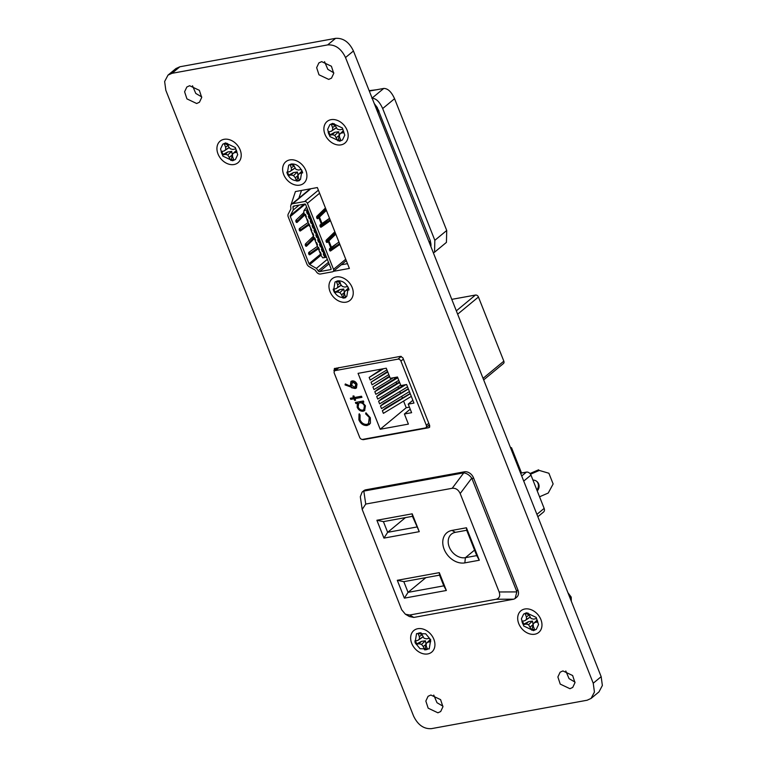 <?xml version="1.0" encoding="UTF-8"?>
<svg xmlns="http://www.w3.org/2000/svg" width="767" height="767" viewBox="0 0 767 767"><rect width="100%" height="100%" fill="white"/><g stroke="black" fill="none" stroke-linecap="round" stroke-linejoin="round"><path stroke-width="1.15" d="M430.872 695.027L428.082 696.292L425.838 701.057L428.178 708.19L437.909 712.802L440.689 711.527L442.933 706.771L440.594 699.638L430.872 695.027M433.748 695.075L437.017 702.725L442.952 706.196M189.631 85.722L186.851 86.997L184.598 91.762L186.937 98.885L196.668 103.507L199.449 102.232L201.702 97.467L199.362 90.333L189.631 85.722M192.507 85.77L195.777 93.43L201.711 96.901M562.911 670.924L560.131 672.199L557.877 676.964L560.226 684.097L569.948 688.708L572.728 687.433L574.982 682.668L572.642 675.535L562.911 670.924M565.797 670.972L569.056 678.632L575.001 682.103M321.67 61.628L318.89 62.894L316.646 67.659L318.986 74.792L328.717 79.404L331.497 78.138L333.741 73.373L331.402 66.24L321.67 61.628M324.556 61.676L327.816 69.327L333.76 72.798M526.43 612.795L523.64 614.07L521.378 618.854L523.727 626.006L533.496 630.637L536.286 629.362L538.539 624.578L536.191 617.425L526.43 612.795M332.657 123.382L329.868 124.657L327.605 129.441L329.954 136.593L339.723 141.224L342.513 139.939L344.767 135.165L342.418 128.003L332.657 123.382M225.575 142.921L222.785 144.196L220.532 148.98L222.881 156.132L232.641 160.763L235.431 159.488L237.693 154.704L235.344 147.552L225.575 142.921M430.718 639.822L425.695 633.791L416.558 633.609L415.052 642.688L420.067 648.719L429.204 648.901L430.718 639.822M361.66 439.299L363.165 439.683L428.743 427.718L429.721 425.627L402.876 357.834L400.489 356.358L334.278 368.611M429.769 426.864L429.376 427.43M334.911 368.323L333.933 370.413L334.316 371.372M337.605 280.856L334.997 282.045L333.587 290.52C336.013 295.516 339.551 297.845 344.191 297.51L346.799 296.321L348.208 287.855C345.783 282.85 342.245 280.521 337.605 280.856M171.952 73.325L168.002 75.128L164.637 81.503L165.835 90.333L413.557 716.014C417.823 724.901 423.777 729.12 431.418 728.65L587.119 700.233L591.069 698.43L594.435 692.055L593.236 683.224L345.514 57.544C341.248 48.657 335.294 44.438 327.662 44.908L171.952 73.325L179.881 66.767L175.931 68.57L168.002 75.128M287.251 173.658C289.686 178.663 293.215 180.993 297.864 180.657L300.463 179.468L301.882 170.993C299.456 165.998 295.918 163.668 291.268 164.004L288.67 165.193L287.251 173.658M333.348 271.355L349.378 268.431L317.356 187.551L295.42 191.558L290.856 205.288M296.541 219.65L297.011 220.838M299.935 228.221L300.549 229.755M305.956 243.436L306.436 244.625M309.35 252.007L309.964 253.541M591.069 698.43L598.998 691.872L602.363 685.497L601.165 676.667L353.443 50.986C349.177 42.099 343.223 37.88 335.582 38.35L179.881 66.767M301.498 190.446L298.862 198.202M321.114 254.03L320.453 254.577L321.277 254.433L320.347 252.084L319.743 252.199L318.794 249.783L319.388 249.668L318.468 247.329L317.864 247.444L316.905 245.028L317.509 244.913L316.579 242.573L315.985 242.679L315.026 240.263L315.62 240.157L314.7 237.818L314.096 237.923L313.137 235.507L313.741 235.402L312.811 233.063L312.217 233.168L311.287 230.838L311.891 230.723L308.708 223.801M318.056 247.405L318.497 249.112L319.043 249.016L318.717 247.981M341.277 264.797L347.489 263.666M330.472 220.675L321.229 227.109A1.323 0.786 -100.3 0 1 321.037 227.195A1.323 0.786 -100.3 0 1 320.136 226.438A1.323 0.786 -100.3 0 1 320.366 224.673L321.344 223.993L318.851 217.684L317.941 218.557A1.323 0.786 -100.3 0 1 317.672 218.7A1.323 0.786 -100.3 0 1 316.781 217.943A1.323 0.786 -100.3 0 1 316.934 216.236L325.448 207.991M339.886 244.462L330.654 250.895A1.323 0.786 -100.3 0 1 330.452 250.982A1.323 0.786 -100.3 0 1 329.561 250.224A1.323 0.786 -100.3 0 1 329.781 248.46L330.769 247.779L328.266 241.471L327.365 242.343A1.323 0.786 -100.3 0 1 327.097 242.487A1.323 0.786 -100.3 0 1 326.196 241.73A1.323 0.786 -100.3 0 1 326.349 240.023L334.863 231.778M326.387 210.379L319.475 217.071L322.025 223.523L329.522 218.288M335.812 234.165L328.89 240.857L331.44 247.31L338.947 242.075M307.394 203.322L333.53 269.332A2.378 1.812 50.4 0 1 333.166 271.508A2.378 1.812 50.4 0 1 332.495 271.815L320.539 273.992A3.969 3.02 50.4 0 1 316.426 271.844L315.141 270.089L309.091 266.609A3.969 3.02 50.4 0 1 306.925 264.107L288.239 216.888A3.969 3.02 50.4 0 1 288.258 213.993L290.923 208.921L290.741 206.965A3.969 3.02 50.4 0 1 291.594 204.214A3.969 3.02 50.4 0 1 292.706 203.706L304.662 201.52A2.378 1.812 50.4 0 1 307.394 203.322L319.599 193.226M330.136 219.832L320.27 226.706M322.025 223.523L321.22 223.667M319.475 217.071L318.612 217.723M325.917 209.19L316.809 218.01M318.851 217.684L317.806 217.866L318.43 217.262M328.89 240.857L327.221 241.653L328.266 241.471M326.224 241.797L335.342 232.976M329.685 250.493L339.551 243.618M330.635 247.453L331.44 247.31M293.646 206.083L304.873 204.032A0.662 0.508 50.4 0 1 305.63 204.53L331.104 268.881A0.662 0.508 50.4 0 1 330.817 269.572L319.599 271.614A1.323 1.007 50.4 0 1 318.19 270.828L316.397 268.383L309.734 264.557A1.323 1.007 50.4 0 1 309.015 263.723L290.319 216.515A1.323 1.007 50.4 0 1 290.329 215.546L293.272 209.976L293.004 207.243A1.323 1.007 50.4 0 1 293.646 206.083M308.9 254.289L318.104 247.875M306.196 245.498L313.895 237.406M296.771 221.711L304.298 213.792M299.485 230.503L308.727 224.05M313.415 236.207L305.563 243.82A1.323 0.786 79.7 0 0 305.352 245.363A1.323 0.786 79.7 0 0 306.301 246.274A1.323 0.786 79.7 0 0 306.57 246.13L314.355 238.595M317.442 246.37L308.996 252.257A1.323 0.786 79.7 0 0 308.689 253.781A1.323 0.786 79.7 0 0 309.667 254.778A1.323 0.786 79.7 0 0 309.858 254.692L318.363 248.767M303.828 212.593L296.139 220.033A1.323 0.786 79.7 0 0 295.928 221.577A1.323 0.786 79.7 0 0 296.887 222.488A1.323 0.786 79.7 0 0 297.155 222.344L305.036 214.722M308.018 222.583L299.581 228.47A1.323 0.786 79.7 0 0 299.274 229.995A1.323 0.786 79.7 0 0 300.252 230.982A1.323 0.786 79.7 0 0 300.443 230.905L308.938 224.98M306.014 245.037L307.059 244.846L305.448 245.632M296.589 221.251L297.634 221.059L296.033 221.845M294.624 205.901L293.004 207.243M318.19 270.828L328.506 262.295M299.188 205.067L293.272 209.976M327.327 259.332L316.397 268.383M320.606 252.736L320.012 252.957L319.944 252.161M320.453 254.577L322.744 257.856L326.502 257.242M326.483 257.194L322.744 257.856M325.515 257.348L323.952 255.612L325.783 255.43L324.403 255.507L324.019 254.529L323.473 254.625L323.952 255.612M323.799 253.8L323.511 254.519L323.271 253.896L324.374 253.513L323.434 251.154L322.936 251.423L323.866 253.781M322.936 251.423L322.082 250.914L323.923 250.732L322.543 250.809L322.159 249.831L321.613 249.927L322.082 250.914M321.939 249.102L321.651 249.821L321.411 249.198L322.514 248.815L321.574 246.456L321.076 246.725L322.006 249.083M321.076 246.725L320.223 246.217L322.063 246.034L320.683 246.111L320.299 245.133L319.753 245.229L320.223 246.217M320.079 244.405L319.791 245.124L319.551 244.5L320.654 244.117L319.714 241.758L319.216 242.027L320.146 244.385M319.216 242.027L318.363 241.519L320.203 241.337L318.823 241.413L318.439 240.435L317.893 240.531L318.363 241.519M318.219 239.707L317.931 240.426L317.691 239.803L318.794 239.419L317.854 237.061L317.356 237.329L318.286 239.688M317.356 237.329L316.503 236.821L318.343 236.639L316.963 236.715L316.579 235.737L316.033 235.833L316.503 236.821M316.359 235.009L316.071 235.728L315.822 235.105L316.934 234.721L315.994 232.363L315.496 232.631L316.426 234.99M315.496 232.631L314.643 232.123L316.483 231.941L315.103 232.017L314.719 231.04L314.173 231.135L314.643 232.123M314.499 230.311L314.211 231.03L313.962 230.407L315.074 230.023L314.134 227.665L313.636 227.933L314.566 230.292M313.636 227.933L312.783 227.425L314.623 227.243L313.243 227.32L312.859 226.342L312.313 226.438L312.783 227.425M312.639 225.613L312.351 226.332L312.102 225.709L313.214 225.325L312.274 222.967L311.776 223.235L312.706 225.594M311.776 223.235L310.923 222.727L312.763 222.545L311.383 222.622L310.999 221.644L310.453 221.74L310.923 222.727M310.779 220.915L310.491 221.634L310.242 221.011L311.354 220.628L310.414 218.269L309.916 218.537L310.846 220.896M309.916 218.537L309.063 218.029L310.903 217.847L309.523 217.924L309.139 216.946L308.593 217.042L309.063 218.029M308.919 216.208L308.631 216.936L308.382 216.313L309.494 215.93L308.555 213.571L308.056 213.84L308.986 216.198M308.056 213.84L307.203 213.331L309.043 213.149L307.663 213.226L307.279 212.248L306.733 212.344L307.203 213.331M307.059 211.51L306.771 212.238L306.522 211.615L307.346 211.462L306.79 210.053L307.375 208.931M306.608 206.994L304.02 210.561L306.79 210.053M304.02 210.561L303.742 212.373L304.585 214.511L305.41 214.357L305.985 216.045L305.669 215.009M309.782 225.402L307.586 221.49L308.19 221.375L305.736 216.812L306.34 216.706L306.081 216.054M320.012 252.957L321.085 253.954M320.376 253.867L320.922 253.772L320.558 252.851M319.235 249.275L318.794 249.783M306.177 216.304L305.736 216.812M307.931 220.723L307.519 219.688M308.027 220.973L307.586 221.49M309.878 225.651L309.437 226.16M311.632 230.071L311.22 229.036M311.728 230.33L311.287 230.838M313.482 234.75L313.07 233.714M313.578 234.999L313.137 235.507M315.362 239.505L314.959 238.47M315.467 239.755L315.026 240.263M317.25 244.261L316.838 243.225M317.346 244.51L316.905 245.028M323.856 255.612L324.403 255.507M324.489 253.407L324.019 254.529M321.996 250.914L322.543 250.809M322.629 248.709L322.159 249.831M320.136 246.217L320.683 246.111M320.769 244.011L320.299 245.133M318.276 241.519L318.823 241.413M318.909 239.314L318.439 240.435M316.416 236.821L316.963 236.715M317.519 234.558L316.579 235.737M314.556 232.123L315.103 232.017M315.189 229.918L314.719 231.04M312.696 227.425L313.243 227.32M313.329 225.22L312.859 226.342M310.836 222.727L311.383 222.622M311.469 220.522L310.999 221.644M308.976 218.029L309.523 217.924M309.609 215.824L309.139 216.946M307.116 213.331L307.663 213.226M308.219 211.069L307.279 212.248M305.63 215.124L305.074 215.23L305.985 216.045M306.148 216.227L305.439 216.141M305.074 215.23L305.007 214.434M307.481 219.803L306.934 219.899L307.835 220.723M307.289 220.819L307.998 220.906M306.934 219.899L306.858 219.113M308.785 224.578L309.686 225.393M309.139 225.498L309.849 225.575M311.181 229.151L310.635 229.247L310.99 230.167L311.546 230.071M310.99 230.167L311.699 230.253M310.635 229.247L310.558 228.461M313.032 233.82L312.485 233.925L312.84 234.846L313.396 234.74M313.55 234.923L312.84 234.846M312.485 233.925L312.409 233.13M314.911 238.585L314.365 238.681L314.729 239.601L315.275 239.496M314.729 239.601L315.438 239.678M314.365 238.681L314.288 237.885M316.8 243.34L316.253 243.436L317.154 244.261M316.608 244.357L317.317 244.443M316.253 243.436L316.177 242.65M318.679 248.096L318.132 248.192M318.497 249.112L319.206 249.198M325.016 256.082L325.793 255.449M324.192 256.236L324.987 255.584M329.417 249.649L336.588 243.714M324.374 253.513L324.863 253.1M329.407 249.342L334.172 245.402M323.434 251.154L323.933 250.751M322.332 251.538L323.128 250.886M322.514 248.815L323.003 248.403M321.574 246.456L322.073 246.054M320.472 246.84L321.268 246.188M328.554 237.895L335.131 232.449M320.654 244.117L321.143 243.705M330.778 235.737L335.035 232.219M319.714 241.758L320.213 241.356M318.612 242.142L319.408 241.49M318.794 239.419L319.283 239.007M317.854 237.061L318.353 236.648M316.752 237.444L317.538 236.792M316.934 234.721L317.423 234.309M315.994 232.363L316.493 231.95M314.892 232.746L315.678 232.094M320.06 226.207L329.551 218.355M315.074 230.023L315.563 229.611M320.012 225.939L327.787 219.496M314.134 227.665L314.633 227.253M313.032 228.048L313.818 227.396M313.214 225.325L313.703 224.913M312.274 222.967L312.773 222.555M311.172 223.35L311.958 222.698M316.781 216.447L325.831 208.96M308.123 210.82L307.346 211.462M311.354 220.628L311.843 220.215M318.564 214.655L325.735 208.72M310.414 218.269L310.913 217.857M309.312 218.653L310.098 218.001M308.238 213.303L307.452 213.955M309.053 213.159L308.555 213.571M309.983 215.517L309.494 215.93M433.355 252.822L434.544 252.209L434.841 240.32L382.675 108.55C379.55 101.666 375.955 98.243 371.861 98.272M434.544 252.209L446.432 242.382L446.73 230.483L394.564 98.713C391.448 91.839 387.843 88.406 383.749 88.445L369.31 91.072M343.319 297.462L344.354 292.611L343.75 289.034L339.791 289.6L335.141 292.074A9.108 6.932 50.4 0 1 333.913 289.063M336.09 288.67L333.204 289.188A9.348 7.114 -129.6 0 0 334.537 292.553L337.413 292.026L339.829 292.62L341.593 294.777L342.887 298.056A9.348 7.114 -129.6 0 0 344.431 297.96A9.348 7.114 -129.6 0 0 345.84 297.519L344.546 294.24L344.469 291.767L346.128 290.434L349.004 289.916A9.348 7.114 -129.6 0 0 347.672 286.551L344.795 287.079L342.379 286.484L340.615 284.327L339.321 281.048A9.348 7.114 -129.6 0 0 337.183 281.288A9.348 7.114 -129.6 0 0 336.368 281.585L337.662 284.864L337.739 287.337L336.09 288.67L340.759 285.564M340.49 282.85L336.962 281.412A9.108 6.932 50.4 0 1 337.461 281.211M336.119 276.945A14.017 10.68 50.4 0 1 352.178 287.529A14.017 10.68 50.4 0 1 346.099 302.16A14.017 10.68 50.4 0 1 330.031 291.575A14.017 10.68 50.4 0 1 336.119 276.945M348.304 288.095L346.128 290.434M348.362 288.028L344.469 291.767M336.962 281.412L336.368 281.585M335.141 292.074L334.537 292.553M341.267 285.113L337.739 287.337M340.136 283.1L337.662 284.864M344.354 292.611L341.593 294.777M343.75 289.034L339.829 292.62M339.791 289.6L337.413 292.026M296.982 180.427L298.018 175.576L297.414 172.009L293.454 172.565L288.814 175.039A9.108 6.932 50.4 0 1 287.577 172.029M289.753 171.635L286.868 172.163A9.348 7.114 -129.6 0 0 288.2 175.518L291.077 174.991L293.493 175.585L295.257 177.743L296.551 181.022A9.348 7.114 -129.6 0 0 298.095 180.926A9.348 7.114 -129.6 0 0 299.504 180.485L298.21 177.206L298.133 174.742L299.792 173.409L302.668 172.882A9.348 7.114 -129.6 0 0 301.335 169.517L298.459 170.044L296.043 169.459L292.984 164.013A9.348 7.114 -129.6 0 0 290.846 164.253A9.348 7.114 -129.6 0 0 290.031 164.55L291.326 167.829L291.402 170.303L289.753 171.635L294.423 168.539M294.154 165.816L290.626 164.378A9.108 6.932 50.4 0 1 291.124 164.186M289.782 159.91A14.017 10.68 50.4 0 1 305.841 170.495A14.017 10.68 50.4 0 1 299.763 185.125A14.017 10.68 50.4 0 1 283.694 174.54A14.017 10.68 50.4 0 1 289.782 159.91M301.92 171.108L299.792 173.409M302.025 171.003L298.133 174.742M290.626 164.378L290.031 164.55M288.814 175.039L288.2 175.518M294.931 168.088L291.402 170.303M293.799 166.075L291.326 167.829M298.018 175.576L295.257 177.743M297.414 172.009L293.493 175.585M293.454 172.565L291.077 174.991M369.148 90.659L376.894 89.72M386.932 369.886L370.212 380.058L369.167 377.431L383.5 368.716M381.861 369.013L369.167 377.431M388.811 374.641L372.091 384.813L371.055 382.187L387.776 372.014M387.556 371.458L371.055 382.187M400.69 385.12L377.748 399.089L376.702 396.462L399.655 382.503M399.434 381.937L379.905 393.816L376.702 396.462M409.425 391.621L381.515 408.6L380.47 405.973L408.389 388.994M408.284 388.735L383.673 403.337L380.47 405.973M394.286 377.585L394.794 378.86M396.05 382.043L396.673 383.615M397.939 386.798L398.562 388.37M399.818 391.563L400.441 393.126M401.707 396.318L402.32 397.891M403.586 401.074L406.222 407.728L380.192 429.261L358.064 373.356L386.271 368.208L390.269 378.323L397.479 377.009L400.873 385.571L406.615 384.516L413.959 403.078L408.217 404.123L412.857 400.288M407.545 386.865L379.627 403.845L378.591 401.218L405.801 384.67M404.151 384.967L381.784 398.572L378.591 401.218M393.413 377.748L373.98 389.569L372.935 386.952L389.665 376.779M389.435 376.213L372.935 386.952M398.811 380.365L375.859 394.324L374.823 391.707L397.776 377.748M397.546 377.182L378.016 389.061L374.823 391.707M411.313 396.376L383.395 413.355L382.359 410.738L410.268 393.749M410.172 393.49L385.552 408.092L382.359 410.738M362.686 439.386L425.206 427.976A2.608 1.985 -129.6 0 0 425.934 427.641A2.608 1.985 -129.6 0 0 426.327 425.263L400.93 361.113A2.608 1.985 -129.6 0 0 397.948 359.148L335.438 370.557A2.608 1.985 -129.6 0 0 334.7 370.892A2.608 1.985 -129.6 0 0 334.307 373.27L359.704 437.42A2.608 1.985 -129.6 0 0 362.686 439.386M451.782 299.36L475.444 295.046A2.608 1.985 50.4 0 1 478.435 297.011L503.833 361.161A2.608 1.985 50.4 0 1 503.43 363.539L483.661 379.895M380.192 429.261L408.399 424.113L404.401 413.998L411.611 412.684L408.217 404.123M410.22 409.185L404.401 413.998M369.215 417.977L368.476 423.643L366.818 424.381C363.817 424.563 361.554 423.02 360.03 419.731L360.068 414.899L359.023 414.046L358.889 419.865C360.739 423.873 363.5 425.752 367.182 425.503L370.442 423.221L370.327 417.766L365.907 412.79L365.648 413.883L369.541 417.708L368.639 423.509M350.778 399.377L353.98 398.792L354.613 400.374L355.591 400.201L354.958 398.61L361.938 397.335L361.497 396.223L354.517 397.498L353.894 395.906L352.916 396.088L353.549 397.68L350.337 398.265L350.778 399.377L354.316 398.514L354.948 400.106L355.514 400M351.487 387.709L355.188 388.524L356.406 387.968L357.019 384.162C355.917 381.832 354.296 380.739 352.158 380.902L350.97 381.429L350.385 385.168A8.14 6.203 50.4 0 0 350.998 386.424L345.303 383.96L345.054 384.919L355.188 388.524M355.428 402.445L355.869 403.557L357.345 403.289L357.182 407.239C358.544 410.077 360.528 411.409 363.155 411.246L364.641 410.594L365.428 405.772L362.446 402.359L363.826 402.1L363.385 400.988L355.428 402.445M409.415 407.143L406.222 407.728M362.446 402.359L363.74 401.908M355.84 402.368L356.204 403.279L357.671 403.011L357.508 406.97C358.87 409.799 360.864 411.141 363.491 410.978L363.155 411.246M363.491 410.978L364.804 410.45M358.879 403.212L360.193 402.55C362.216 402.407 363.731 403.442 364.766 405.638L363.951 409.501M359.867 402.828C361.88 402.685 363.405 403.71 364.43 405.916L363.788 409.655L362.733 410.134C360.711 410.249 359.186 409.223 358.151 407.047L358.707 403.337L360.193 402.55M345.533 384.056L345.38 384.65L351.813 387.44M351.142 381.295L350.711 384.89A8.14 6.203 50.4 0 0 351.324 386.156L350.998 386.424M355.524 388.246L356.569 387.824M352.12 382.196L352.983 381.726L356.214 384.037L355.121 387.124M354.795 387.402L351.593 385.197L352.657 382.004L355.878 384.305L354.795 387.402L355.658 386.932M352.274 382.052L352.983 381.726M350.749 398.188L351.104 399.099M353.328 396.012L353.549 397.68M354.958 398.61L361.861 397.143M366.137 412.924L365.648 413.883M365.974 413.614L369.541 417.708M359.359 413.777L359.224 419.597C361.065 423.605 363.836 425.484 367.518 425.234L367.182 425.503M367.518 425.234L369.55 424.391M536.766 481.398A6.615 6.347 -47.2 0 1 536.842 489.95M537.226 490.918A6.615 6.347 132.8 0 0 532.931 480.056M536.91 514.379L544.148 508.396L530.965 475.099A3.969 3.02 -129.6 0 0 526.421 472.098L520.592 473.162L510.966 448.848A4.295 1.093 -21.6 0 0 511.579 447.87A4.295 1.093 -21.6 0 0 510.467 447.583M544.148 508.396A3.969 3.02 50.4 0 1 543.544 512.03L537.849 516.737M466.441 527.773L451.974 530.409A18.053 13.748 -129.6 0 0 444.141 549.249A18.053 13.748 -129.6 0 0 464.831 562.882L479.298 560.236L466.441 527.773L466.7 530.275L476.738 555.605L479.298 560.236M446.356 590.485L439.29 572.642L397.296 580.303L404.362 598.145L446.356 590.485L443.786 585.844L408.063 592.364L404.362 598.145M460.181 493.555L499.144 591.971C500.439 595.921 499.432 598.346 496.115 599.257L409.674 615.029L405.398 614.233L401.678 609.765L362.187 509.422L365.734 504.063L452.185 488.291C455.723 487.946 458.388 489.701 460.181 493.555L471.763 478.129L516.584 591.05L516.814 591.913L499.144 591.971M383.951 538.108L419.261 531.665L412.195 513.823L376.885 520.266L383.951 538.108L387.651 532.327L383.414 521.627L376.885 520.266M476.738 555.605L465.396 557.676A14.084 10.728 50.4 0 1 450.488 549.527A14.084 10.728 50.4 0 1 451.408 534.148A14.084 10.728 50.4 0 1 455.368 532.336L466.7 530.275M397.296 580.303L403.825 581.664L439.549 575.145L439.29 572.642M439.549 575.145L443.786 585.844M425.867 577.637L408.063 592.364L403.825 581.664M496.115 599.257L513.785 599.19L515.127 598.509L516.814 591.913M471.763 478.129C469.414 475.022 466.748 473.268 463.767 472.856L452.185 488.291M365.734 504.063L363.826 491.091L463.767 472.856M363.826 491.091L362.101 492.098L360.317 496.738L362.187 509.422M405.398 614.233L409.415 616.543L413.844 617.425L409.674 615.029M513.785 599.19L413.844 617.425M412.195 513.823L412.454 516.325L419.261 531.665M416.692 527.025L387.651 532.327L405.455 517.6M383.414 521.627L412.454 516.325M515.127 598.509L516.69 597.215A7.938 6.04 -129.6 0 0 517.898 589.957L473.498 477.803A7.938 6.04 -129.6 0 0 464.399 471.81L365.888 489.787A7.938 6.04 -129.6 0 0 363.663 490.803L362.101 492.098M530.515 474.227L539.297 470.43L548.894 473.249L553.132 483.958L548.252 493.028L539.556 496.786M539.297 470.43L548.894 473.249M538.626 469.807L529.978 473.536M534.417 629.189A9.108 6.932 50.4 0 1 533.525 629.419A9.108 6.932 50.4 0 1 532.049 629.515L533.084 624.664L532.471 621.097L528.511 621.654L523.871 624.127A9.108 6.932 50.4 0 1 522.643 621.117M524.81 620.724L521.934 621.251A9.348 7.114 -129.6 0 0 523.267 624.606L526.143 624.089L528.559 624.674L531.617 630.11A9.348 7.114 -129.6 0 0 533.161 630.014A9.348 7.114 -129.6 0 0 534.57 629.573L533.266 626.294L533.199 623.83L534.848 622.497L537.734 621.97A9.348 7.114 -129.6 0 0 536.401 618.605L533.525 619.132L531.109 618.547L528.051 613.101A9.348 7.114 -129.6 0 0 525.903 613.341A9.348 7.114 -129.6 0 0 525.098 613.648L526.392 616.917L526.469 619.391L524.81 620.724L529.489 617.627M529.22 614.904L525.692 613.466A9.108 6.932 50.4 0 1 526.191 613.274M524.839 608.998A14.017 10.68 50.4 0 1 540.908 619.592A14.017 10.68 50.4 0 1 534.82 634.213A14.017 10.68 50.4 0 1 518.76 623.629A14.017 10.68 50.4 0 1 524.839 608.998M537.245 620.35L534.848 622.497M537.092 620.091L533.199 623.83M532.049 629.515L531.617 630.11M525.692 613.466L525.098 613.648M523.871 624.127L523.267 624.606M529.987 617.176L526.469 619.391M528.866 615.163L526.392 616.917M533.084 624.664L530.313 626.84M532.471 621.097L528.559 624.674M528.511 621.654L526.143 624.089M340.615 139.843A9.108 6.932 50.4 0 1 339.723 140.073A9.108 6.932 50.4 0 1 338.247 140.179L339.282 135.318L338.669 131.751L334.709 132.308L330.069 134.791A9.108 6.932 50.4 0 1 328.842 131.771M331.008 131.378L328.132 131.905A9.348 7.114 -129.6 0 0 329.465 135.27L332.341 134.743L334.757 135.328L337.816 140.773A9.348 7.114 -129.6 0 0 339.359 140.668A9.348 7.114 -129.6 0 0 340.769 140.227L339.465 136.957L339.397 134.484L341.047 133.151L343.932 132.624A9.348 7.114 -129.6 0 0 342.6 129.268L339.714 129.786L337.307 129.201L334.249 123.755A9.348 7.114 -129.6 0 0 332.101 124.005A9.348 7.114 -129.6 0 0 331.296 124.302L332.59 127.571L332.667 130.045L331.008 131.378L335.687 128.281M335.419 125.558L331.89 124.12A9.108 6.932 50.4 0 1 332.389 123.928M331.037 119.662A14.017 10.68 50.4 0 1 347.106 130.246A14.017 10.68 50.4 0 1 341.018 144.867A14.017 10.68 50.4 0 1 324.959 134.283A14.017 10.68 50.4 0 1 331.037 119.662M343.443 131.013L341.047 133.151M343.29 130.745L339.397 134.484M338.247 140.179L337.816 140.773M331.89 124.12L331.296 124.302M330.069 134.791L329.465 135.27M336.186 127.83L332.667 130.045M335.054 125.817L332.59 127.571M339.282 135.318L336.512 137.494M338.669 131.751L334.757 135.328M334.709 132.308L332.341 134.743M233.657 159.488A9.108 6.932 50.4 0 1 232.765 159.728A9.108 6.932 50.4 0 1 231.289 159.824L232.324 154.972L231.711 151.396L227.751 151.952L223.111 154.435A9.108 6.932 50.4 0 1 221.884 151.425M224.05 151.022L221.174 151.55A9.348 7.114 -129.6 0 0 222.507 154.915L225.383 154.388L227.799 154.972L230.857 160.418A9.348 7.114 -129.6 0 0 232.401 160.313A9.348 7.114 -129.6 0 0 233.81 159.881L232.516 156.602L232.439 154.129L234.088 152.796L236.974 152.269A9.348 7.114 -129.6 0 0 235.642 148.913L232.765 149.44L230.349 148.846L228.585 146.689L227.291 143.41A9.348 7.114 -129.6 0 0 225.143 143.65A9.348 7.114 -129.6 0 0 224.338 143.947L225.632 147.226L225.709 149.69L224.05 151.022L228.729 147.926M228.461 145.203L224.932 143.765A9.108 6.932 50.4 0 1 225.431 143.573M224.079 139.306A14.017 10.68 50.4 0 1 240.148 149.891A14.017 10.68 50.4 0 1 234.06 164.522A14.017 10.68 50.4 0 1 218.001 153.937A14.017 10.68 50.4 0 1 224.079 139.306M236.495 150.658L234.088 152.796M236.332 150.39L232.439 154.129M231.289 159.824L230.857 160.418M224.932 143.765L224.338 143.947M223.111 154.435L222.507 154.915M229.228 147.475L225.709 149.69M228.106 145.462L225.632 147.226M232.324 154.972L229.563 157.139M231.711 151.396L227.799 154.972M227.751 151.952L225.383 154.388M427.372 648.901A9.108 6.932 50.4 0 1 426.481 649.131A9.108 6.932 50.4 0 1 425.004 649.227L426.04 644.376L425.426 640.809L421.466 641.365L416.826 643.839A9.108 6.932 50.4 0 1 415.599 640.828M417.766 640.435L414.889 640.963A9.348 7.114 -129.6 0 0 416.222 644.318L419.098 643.791L421.514 644.385L423.279 646.543L424.573 649.822A9.348 7.114 -129.6 0 0 426.116 649.726A9.348 7.114 -129.6 0 0 427.526 649.285L426.231 646.006L426.155 643.532L427.813 642.209L430.69 641.682A9.348 7.114 -129.6 0 0 429.357 638.317L426.481 638.844L424.065 638.259L421.006 632.813A9.348 7.114 -129.6 0 0 418.859 633.053A9.348 7.114 -129.6 0 0 418.053 633.35L419.348 636.629L419.424 639.103L417.766 640.435L422.444 637.339M422.176 634.616L418.648 633.178A9.108 6.932 50.4 0 1 419.146 632.976M417.794 628.71A14.017 10.68 50.4 0 1 433.863 639.294A14.017 10.68 50.4 0 1 427.785 653.925A14.017 10.68 50.4 0 1 411.716 643.34A14.017 10.68 50.4 0 1 417.794 628.71M430.21 640.062L427.813 642.209M430.047 639.803L426.155 643.532M425.004 649.227L424.573 649.822M418.648 633.178L418.053 633.35M416.826 643.839L416.222 644.318M422.943 636.888L419.424 639.103M421.821 634.865L419.348 636.629M426.04 644.376L423.279 646.543M425.426 640.809L421.514 644.385M421.466 641.365L419.098 643.791M374.219 103.478L377.412 107.754L377.537 111.838M377.412 107.754L376.29 108.684M567.916 592.69L571.214 597.1L571.329 601.318M571.214 597.1L570.044 598.068M593.236 683.224L601.165 676.667M345.514 57.544L353.443 50.986M327.662 44.908L335.582 38.35M333.933 370.413L336.895 367.959M363.165 439.683L363.759 439.194M317.375 218.662L317.941 218.557M327.365 242.343L326.79 242.449M333.53 269.332L345.735 259.227M318.391 190.168L304.662 201.52M310.788 188.749L292.706 203.706M290.319 216.515L305.295 204.127M320.759 254.011L309.015 263.723M319.599 271.614L329.081 263.771M306.004 246.236L306.57 246.13M296.58 222.449L297.155 222.344M320.788 255.421L309.734 264.557M290.329 215.546L304.068 204.185M430.862 246.523A10.585 8.053 -129.6 0 0 430.162 241.097L429.069 241.998M430.345 240.8L378.831 111.455L430.345 240.8L430.949 246.734M377.489 108.924A10.585 8.053 50.4 0 1 378.831 111.455L377.738 112.356M434.841 240.32L446.73 230.483M382.675 108.55L394.564 98.713M372.091 98.09L383.749 88.445M335.438 370.557L339.043 367.566M401.275 356.396L397.948 359.148M457.65 314.192L478.435 297.011M483.057 378.342L503.833 361.161M428.782 423.24L426.327 425.263M403.375 359.09L400.93 361.113M475.444 295.046L456.336 310.856M464.831 562.882L465.396 557.676L474.552 550.102M455.368 532.336L451.974 530.409M517.898 589.957L516.584 591.05M473.498 477.803L472.175 478.896M464.399 471.81L463.086 472.903M365.888 489.787L364.574 490.88M530.965 475.099L523.727 481.082M521.713 475.991L526.421 472.098M346.291 260.646L333.166 271.508M310.146 188.864L291.594 204.214M379.013 111.157L377.45 108.329M334.7 370.892L338.621 367.642M425.934 427.641L429.386 424.784M521.522 472.99L511.579 447.87"/></g></svg>
